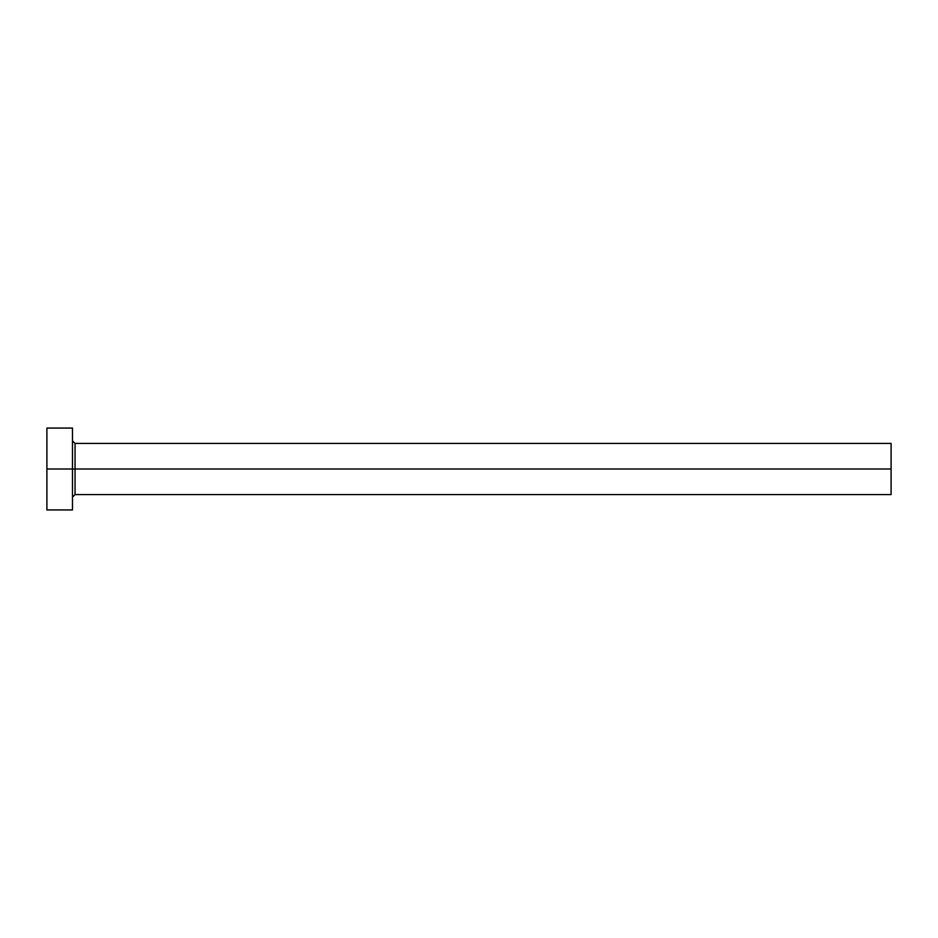 <?xml version="1.0" encoding="UTF-8"?>
<svg xmlns="http://www.w3.org/2000/svg" width="938" height="938" viewBox="0 0 938 938"><rect width="100%" height="100%" fill="white"/><g stroke="black" fill="none" stroke-linecap="round" stroke-linejoin="round"><path stroke-width="1.41" d="M46.9 509.932L46.9 428.068L46.9 469L891.1 469L891.1 494.584L891.1 469L75.04 469L75.04 443.416L75.04 469L46.9 469L46.9 509.932L72.484 509.932L72.484 428.068L72.484 509.932M72.484 497.14L75.04 494.584L75.04 469L75.04 494.584L891.1 494.584M891.1 469L891.1 443.416L891.1 469M891.1 443.416L75.04 443.416L72.484 440.86M46.9 428.068L72.484 428.068"/></g></svg>
